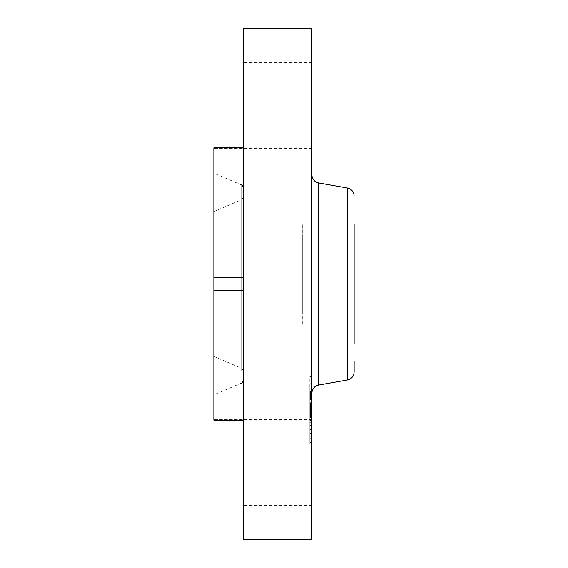 <?xml version="1.0" encoding="UTF-8"?>
<svg xmlns="http://www.w3.org/2000/svg" width="568" height="568" viewBox="0 0 568 568"><rect width="100%" height="100%" fill="white"/><g stroke="black" fill="none" stroke-linecap="round" stroke-linejoin="round"><path stroke-width="0.43" stroke-dasharray="2.84 2.13" d="M302.332 312.755L302.332 224.019L302.332 312.755M302.332 324.314L302.332 238.063L302.332 324.314M213.866 243.686L213.866 329.937L213.866 243.686M213.866 347.588L213.866 211.544L213.866 347.588M243.715 147.843L243.715 277.347L243.715 147.843L213.866 147.843L213.866 420.157L213.866 419.638L213.866 420.157L243.715 420.157L243.715 290.653L243.715 420.157M213.866 186.801L213.866 394.76L213.866 186.801M243.715 277.347L243.715 326.941L243.715 241.059L243.715 277.347L213.866 277.347M243.715 290.653L213.866 290.653M243.715 28.4L243.715 539.6M311.875 28.4L311.875 539.6M311.875 84.831L311.875 148.362L311.875 84.831M311.875 246.313L311.875 326.941L311.875 246.313M311.875 483.169L311.875 419.638L311.875 483.169M311.875 379.743L311.875 174.894L311.875 379.743M243.715 200.376L243.715 379.289L243.715 200.376M302.332 224.019L354.134 224.019L354.134 343.981L354.134 224.019L354.134 343.981L302.332 343.981M354.134 361.163L354.134 371.926M243.715 361.163L243.715 196.074L243.715 361.163M311.875 386.417L311.875 444.013L311.875 386.417M311.875 391.48L311.875 436.856L311.875 391.48M311.875 403.358L311.875 425.34L311.875 403.131L309.83 403.358L309.83 407.171L309.83 391.352L309.83 425.34L309.83 403.358M311.875 403.472L311.875 407.867L311.875 403.131L309.83 403.472L309.83 407.867L309.83 403.472M311.875 407.604L311.875 425.496L311.875 407.419L309.83 407.611L311.875 407.604M311.875 391.352L311.875 415.691L311.875 391.352L309.83 391.352M311.875 391.828L311.875 396.329L311.875 391.196L311.875 391.828L309.83 391.813L309.83 395.47L309.83 391.813L311.875 391.828M311.875 402.627L311.875 398.125L311.875 402.627L309.83 402.748L309.83 398.125L309.83 402.627M311.875 405.275L311.875 416.216L311.875 403.138L311.875 405.275L309.83 405.254L309.83 403.138L309.83 416.216L309.83 405.254L311.875 405.275M311.875 387.504L311.875 390.99L311.875 387.504M311.875 378.671L311.875 382.157L311.875 378.671M311.875 430.154L311.875 433.647L311.875 430.154M311.875 408.832L311.875 412.318L311.875 408.229L311.875 412.318L311.875 408.229L311.875 408.832L309.83 408.825L309.83 407.774L309.83 412.318L309.83 408.832M311.875 441.883L311.875 438.389L311.875 441.883M309.83 410.55L311.875 410.572L309.83 410.55M309.83 401.952L309.83 398.523L309.83 403.529L309.83 401.952L311.875 401.952M309.83 396.208L311.875 396.23L309.83 396.208M309.83 396.088L311.875 396.088M309.83 396.308L309.83 395.477L309.83 396.329L311.875 396.308L309.83 396.329M309.83 396.727L309.83 399.169L309.83 396.727L311.875 396.727L309.83 396.727M309.83 399.481L309.83 404.423L309.83 399.481L311.875 399.481M309.83 395.669L311.875 395.669L309.83 395.669M309.83 395.647L311.875 395.647L309.83 395.647M311.875 402.108L309.83 402.108M311.875 402.172L309.83 402.172M311.875 406.51L309.83 406.51M311.875 406.851L309.83 406.851M311.875 407.199L309.83 407.199L311.875 407.171M311.875 407.547L309.83 407.547L311.875 407.54M311.875 407.902L309.83 407.902L311.875 407.895M311.875 408.257L309.83 408.257L311.875 408.257M311.875 408.612L309.83 408.612M311.875 408.967L309.83 408.967L311.875 408.946M311.875 409.329L309.83 409.329M311.875 409.691L309.83 409.691L311.875 409.698M311.875 410.053L309.83 410.053M311.875 410.146L309.83 410.124M311.875 409.855L309.83 409.855M311.875 409.571L309.83 409.571M311.875 409.294L309.83 409.294L311.875 409.265M311.875 409.031L309.83 409.045M311.875 408.775L309.83 408.775M311.875 408.534L309.83 408.534M311.875 408.307L309.83 408.321M311.875 408.087L309.83 408.087L311.875 408.08M311.875 407.874L309.83 407.874L311.875 407.867M311.875 407.675L309.83 407.675L311.875 407.682M311.875 407.384L309.83 407.384M311.875 408.285L309.83 408.285L311.875 408.285M311.875 408.498L309.83 408.498M311.875 408.719L309.83 408.719M311.875 409.173L309.83 409.173M311.875 409.407L309.83 409.407M311.875 409.649L309.83 409.649M311.875 409.897L309.83 409.897M311.875 410.167L309.83 410.167L311.875 410.181M311.875 409.933L309.83 409.933M311.875 409.478L309.83 409.478M311.875 409.059L309.83 409.059M311.875 408.861L309.83 408.861L311.875 408.839M311.875 408.676L309.83 408.676L311.875 408.69M311.875 408.158L309.83 408.158L311.875 408.136M311.875 412.638L309.83 412.638M311.875 415.691L309.83 415.691M311.875 405.296L309.83 405.296M311.875 402.911L309.83 402.911M311.875 402.889L309.83 402.889M311.875 398.523L309.83 398.523L311.875 398.523M311.875 403.529L309.83 403.529M311.875 399.503L309.83 399.503M311.875 399.226L309.83 399.226M311.875 398.97L309.83 398.97M311.875 398.736L309.83 398.736M311.875 398.331L309.83 398.331L311.875 398.338M311.875 398.09L309.83 398.09M311.875 397.87L309.83 397.87M311.875 397.657L309.83 397.657M311.875 397.465L309.83 397.465M311.875 397.288L309.83 397.288M311.875 397.131L309.83 397.131M311.875 396.989L309.83 396.989M311.875 396.862L309.83 396.862M311.875 396.656L309.83 396.656M311.875 396.5L309.83 396.5M311.875 396.379L309.83 396.379M311.875 396.286L309.83 396.286L311.875 396.301M311.875 396.123L309.83 396.123L311.875 396.109M311.875 396.18L309.83 396.18L311.875 396.187M311.875 397.018L309.83 397.018M311.875 397.366L309.83 397.366M311.875 397.763L309.83 397.763M311.875 398.615L309.83 398.615M311.875 398.892L309.83 398.892M311.875 403.784L309.83 403.784M311.875 404.423L309.83 404.423M311.875 399.545L309.83 399.545M311.875 399.169L309.83 399.169L311.875 399.169M311.875 398.168L309.83 398.168M311.875 397.565L309.83 397.565M311.875 397.259L309.83 397.259M311.875 396.975L309.83 396.975M311.875 396.13L309.83 396.13M311.875 395.988L309.83 395.988M311.875 395.868L309.83 395.868M311.875 395.775L309.83 395.775M311.875 395.711L309.83 395.711L311.875 395.704M311.875 395.761L309.83 395.761M311.875 395.839L309.83 395.839M311.875 395.931L309.83 395.931L311.875 395.917M311.875 396.052L309.83 396.052M311.875 394.803L309.83 394.803M311.875 394.568L309.83 394.568L311.875 394.568M311.875 394.348L309.83 394.348M311.875 394.142L309.83 394.142M311.875 393.78L309.83 393.78M311.875 393.454L309.83 393.454M311.875 393.091L309.83 393.091M311.875 392.886L309.83 392.886M311.875 392.665L309.83 392.665M311.875 392.431L309.83 392.431L311.875 392.431M309.83 416.067L309.83 417.175L309.83 416.067L311.875 416.067M309.83 417.373L311.875 417.373M309.83 412.716L309.83 411.502L309.83 412.716L311.875 412.716M309.83 413.44L311.875 413.44L309.83 413.433M309.83 413.88L309.83 415.144L309.83 413.88L311.875 413.88M309.83 415.336L309.83 416.983L309.83 415.336L311.875 415.336M309.83 417.26L311.875 417.26M309.83 407L311.875 407.015M311.875 415.726L309.83 415.726M311.875 403.131L309.83 403.138M311.875 415.897L309.83 415.897L311.875 415.89M311.875 416.245L309.83 416.245L311.875 416.245M311.875 416.422L309.83 416.422M311.875 416.607L309.83 416.607M311.875 416.791L309.83 416.791M311.875 416.983L309.83 416.983M311.875 417.175L309.83 417.175L311.875 417.175M311.875 417.445L309.83 417.445M311.875 416.905L309.83 416.905M311.875 416.642L309.83 416.642M311.875 416.387L309.83 416.387M311.875 416.138L309.83 416.138M311.875 415.641L309.83 415.641M311.875 415.4L309.83 415.4M311.875 415.165L309.83 415.165M311.875 414.938L309.83 414.938M311.875 414.704L309.83 414.704L311.875 414.725M311.875 414.47L309.83 414.47M311.875 414.235L309.83 414.235M311.875 413.994L309.83 413.994M311.875 413.745L309.83 413.745M311.875 413.497L309.83 413.497M311.875 413.241L309.83 413.241M311.875 412.979L309.83 412.979L311.875 412.979M311.875 412.453L309.83 412.453M311.875 412.261L309.83 412.261M311.875 412.07L309.83 412.07M311.875 411.878L309.83 411.878M311.875 411.693L309.83 411.693M311.875 411.502L309.83 411.502M311.875 412.127L309.83 412.127M311.875 412.744L309.83 412.744M311.875 413.213L309.83 413.213L311.875 413.227M311.875 413.66L309.83 413.66L311.875 413.639M311.875 414.1L309.83 414.1M311.875 414.313L309.83 414.313M311.875 414.519L309.83 414.519M311.875 415.13L309.83 415.13L311.875 415.144M311.875 415.556L309.83 415.556M311.875 415.776L309.83 415.776M311.875 416.01L309.83 416.01M311.875 416.486L309.83 416.486M311.875 416.735L309.83 416.735M311.875 416.763L309.83 416.763M311.875 416.536L309.83 416.536M311.875 416.323L309.83 416.323M311.875 416.11L309.83 416.11M311.875 415.904L309.83 415.904M311.875 415.513L309.83 415.513M311.875 414.789L309.83 414.789M311.875 414.42L309.83 414.42M311.875 414.228L309.83 414.228M311.875 414.036L309.83 414.036M311.875 413.845L309.83 413.845M311.875 413.014L309.83 413.014M311.875 412.283L309.83 412.283M311.875 422.656L309.83 422.656M311.875 425.34L309.83 425.34M311.875 420.576L309.83 420.576M311.875 420.668L309.83 420.668M311.875 409.237L309.83 409.237M311.875 408.64L309.83 408.64L311.875 408.626M311.875 408.449L309.83 408.449L311.875 408.449M311.875 408.044L309.83 408.044L311.875 408.023M311.875 407.512L309.83 407.505M311.875 407.377L309.83 407.377L311.875 407.355M311.875 407.263L309.83 407.263L311.875 407.249M311.875 407.093L309.83 407.093L311.875 407.093M311.875 407.043L309.83 407.036M311.875 407.164L309.83 407.164L311.875 407.164M311.875 407.483L309.83 407.483M311.875 407.632L309.83 407.632M311.875 407.803L309.83 407.803L311.875 407.781M311.875 407.284L309.83 407.284M311.875 406.795L309.83 406.795M311.875 406.56L309.83 406.56M311.875 406.326L309.83 406.326M311.875 406.099L309.83 406.099M311.875 405.879L309.83 405.879M311.875 405.666L309.83 405.666M311.875 405.453L309.83 405.453M311.875 398.239L309.83 398.239M311.875 398.125L309.83 398.125M311.875 402.748L309.83 402.748M311.875 403.245L309.83 403.245M311.875 403.571L309.83 403.571M311.875 403.926L309.83 403.926M311.875 404.31L309.83 404.31M311.875 404.714L309.83 404.714M311.875 405.147L309.83 405.147M311.875 405.616L309.83 405.616M311.875 406.106L309.83 406.106M311.875 406.624L309.83 406.624M311.875 407.114L309.83 407.114M311.875 406.567L309.83 406.567M311.875 406.049L309.83 406.049M311.875 405.559L309.83 405.559M311.875 405.09L309.83 405.09M311.875 404.643L309.83 404.643M311.875 404.224L309.83 404.224M311.875 403.834L309.83 403.834M311.875 391.203L309.83 391.203L311.875 391.196M311.875 392.396L309.83 392.396M311.875 392.964L309.83 392.964M311.875 393.51L309.83 393.51M311.875 394.036L309.83 394.036M311.875 394.533L309.83 394.533M311.875 395.016L309.83 395.016M311.875 395.477L309.83 395.477L311.875 395.47M311.875 396.258L309.83 396.258M311.875 395.882L309.83 395.882L311.875 395.896M311.875 395.03L309.83 395.03L311.875 395.058M311.875 394.078L309.83 394.078M311.875 393.553L309.83 393.553M311.875 393.006L309.83 393.006M309.83 407.419L311.875 407.441M309.83 420.263L309.83 409.393L309.83 425.496L309.83 420.263L311.875 420.263M311.875 408.001L309.83 408.001M311.875 409.393L309.83 409.393L311.875 409.372M311.875 420.455L309.83 420.455M311.875 425.453L309.83 425.453M311.875 425.496L309.83 425.496M311.875 420.164L309.83 420.164M311.875 419.866L309.83 419.866M311.875 409.201L309.83 409.201M311.875 408.896L309.83 408.896M311.875 408.165L309.83 408.165M309.83 416.216L311.875 416.195L309.83 416.216M311.875 403.159L309.83 403.159M311.875 410.479L309.83 410.479M311.875 409.741L309.83 409.741M309.83 386.417L309.83 444.013L309.83 386.417M309.83 429.074L309.83 383.691L309.83 429.074M309.83 390.394L309.83 386.9L309.83 390.394M309.83 381.561L309.83 378.068L309.83 381.561M309.83 433.05L309.83 429.557L309.83 433.05M309.83 438.993L309.83 442.479L309.83 438.993M241.144 210.252L241.144 368.036L241.144 210.252M318.634 182.953L318.634 385.047M241.144 371.039L241.144 184.82L241.144 371.039M347.375 188.022L347.375 379.978M311.875 398.047L309.83 398.047M311.875 395.598L309.83 395.598M311.875 395.321L309.83 395.321M311.875 392.183L309.83 392.183M311.875 391.92L309.83 391.92M311.875 391.643L309.83 391.643M302.332 329.937L213.866 329.937M302.332 238.063L213.866 238.063M213.866 356.455L241.144 368.036C241.464 367.404 242.323 368.696 243.715 371.926M213.866 211.544L241.144 199.964C241.464 200.596 242.323 199.304 243.715 196.074M311.875 62.48L243.715 62.48M311.875 326.941L243.715 326.941L311.875 326.941M311.875 505.52L243.715 505.52M311.875 241.059L243.715 241.059L311.875 241.059M311.875 419.638L213.866 419.638M311.875 148.362L213.866 148.362M241.144 383.18L213.866 394.76M241.144 184.82L213.866 173.24M309.83 376.534L311.875 376.534M309.83 444.013L311.875 444.013M309.83 436.856L311.875 436.856M309.83 383.691L311.875 383.691M309.83 390.99L311.875 390.99L309.83 390.99M309.83 386.9L311.875 386.9L309.83 386.9M309.83 382.157L311.875 382.157M309.83 378.068L311.875 378.068M309.83 433.647L311.875 433.647L309.83 433.647M309.83 429.557L311.875 429.557L309.83 429.557M309.83 412.318L311.875 412.318L309.83 412.318M309.83 408.229L311.875 408.229L309.83 408.229M309.83 438.389L311.875 438.389M309.83 442.479L311.875 442.479"/><path stroke-width="0.85" d="M243.715 277.347L213.866 277.347L213.866 147.843L243.715 147.843M243.715 420.157L213.866 420.157L213.866 277.347M243.715 290.653L213.866 290.653M243.715 539.6L243.715 28.4L311.875 28.4L311.875 539.6L243.715 539.6M354.134 343.981L354.134 224.019M347.375 379.978L318.634 385.047L318.634 182.953L347.375 188.022L347.375 379.978C351.571 378.927 353.829 376.243 354.134 371.926L354.134 361.163M318.634 182.953C314.438 181.895 312.187 179.211 311.875 174.894M318.634 385.047C314.438 386.105 312.187 388.789 311.875 393.106M241.144 383.18C241.464 383.812 242.323 382.512 243.715 379.289M241.144 184.82C241.464 184.188 242.323 185.487 243.715 188.711M347.375 188.022C351.571 189.073 353.829 191.757 354.134 196.074"/></g></svg>
